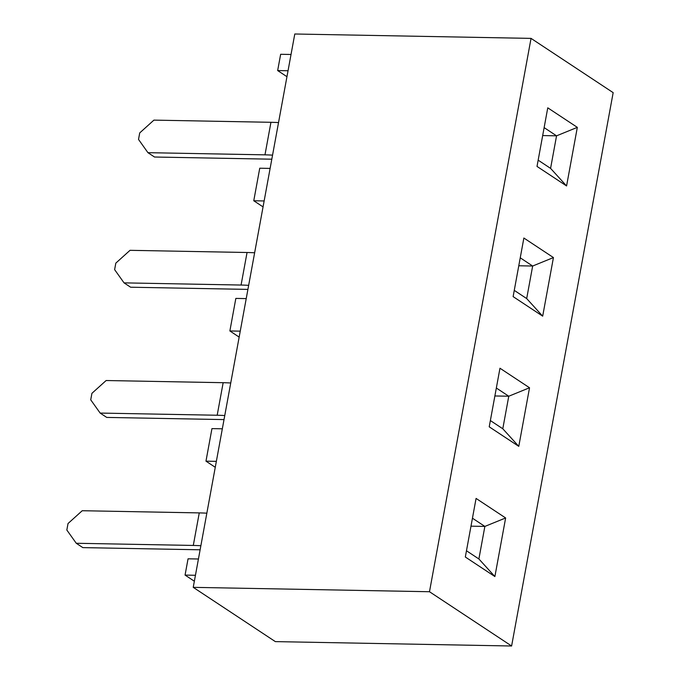 <?xml version="1.0" encoding="UTF-8"?>
<svg xmlns="http://www.w3.org/2000/svg" width="680" height="680" viewBox="0 0 680 680"><rect width="100%" height="100%" fill="white"/><g stroke="black" fill="none" stroke-linecap="round" stroke-linejoin="round"><path stroke-width="1.02" d="M577.328 127.364L566.576 185.954L537.013 166.421L547.765 107.831L577.328 127.364L556.554 135.83L544.136 127.619M538.16 160.166L550.579 168.376L556.554 135.83L542.674 135.566M286.951 76.695L277.661 70.559L288.039 70.754M270.122 168.402L259.743 168.215L253.768 200.761L264.146 200.957M518.781 265.769L532.661 266.024L520.234 257.813M514.267 290.368L526.685 298.579L532.661 266.024L553.435 257.567L542.683 316.157L513.119 296.616L523.872 238.025L553.435 257.567M263.058 206.898L253.768 200.761M246.22 298.605L235.841 298.409L229.874 330.964L240.252 331.151M494.879 395.964L508.767 396.227L496.34 388.017M490.365 420.563L502.792 428.774L508.767 396.227L529.533 387.762L518.781 446.352L489.217 426.819L499.97 368.228L529.533 387.762M239.156 337.101L229.874 330.964M222.326 428.8L211.947 428.613L205.972 461.159L216.35 461.354M198.432 559.002L188.054 558.807L185.062 575.085L195.441 575.28M291.031 54.477L280.653 54.289L277.661 70.559M194.352 581.221L185.062 575.085M470.985 526.167L484.865 526.422L472.447 518.211M466.471 550.766L478.89 558.977L484.865 526.422L505.639 517.965L494.887 576.555L465.324 557.013L476.077 498.431L505.639 517.965M193.231 587.35L275.349 641.614L511.606 646L429.488 591.727L193.231 587.35L294.788 34L531.046 38.386L429.488 591.727M215.262 467.296L205.972 461.159M531.046 38.386L613.164 92.65L511.606 646M494.887 576.555L478.89 558.977M518.781 446.352L502.792 428.774M542.683 316.157L526.685 298.579M566.576 185.954L550.579 168.376M206.839 513.188A73.822 19.533 -169.6 0 0 199.266 512.899L82.229 510.723L68.025 523.524L66.835 530.034L76.262 543.269L82.824 547.612L199.861 549.788A60.095 15.895 -169.6 0 1 200.124 549.788M200.863 545.734A73.822 19.533 -169.6 0 0 193.29 545.445L76.262 543.269M230.732 382.984A73.822 19.533 -169.6 0 0 223.159 382.695L106.131 380.528L91.928 393.32L90.729 399.832L100.155 413.075L106.726 417.418L223.754 419.585A60.095 15.895 -169.6 0 1 224.018 419.594M224.766 415.539A73.822 19.533 -169.6 0 0 217.183 415.242L100.155 413.075M254.634 252.79A73.822 19.533 -169.6 0 0 247.052 252.501L130.024 250.325L115.821 263.126L114.622 269.637L124.049 282.872L130.619 287.215L247.648 289.391A60.095 15.895 -169.6 0 1 247.911 289.391M248.659 285.337A73.822 19.533 -169.6 0 0 241.077 285.048L124.049 282.872M278.528 122.587A73.822 19.533 -169.6 0 0 270.946 122.298L153.918 120.122L139.714 132.923L138.524 139.434L147.942 152.677L154.513 157.02L271.541 159.188A60.095 15.895 -169.6 0 1 271.813 159.196M272.552 155.142A73.822 19.533 -169.6 0 0 264.979 154.844L147.942 152.677M199.266 512.899L193.29 545.445M223.159 382.695L217.183 415.242M247.052 252.501L241.077 285.048M270.946 122.298L264.979 154.844"/></g></svg>
